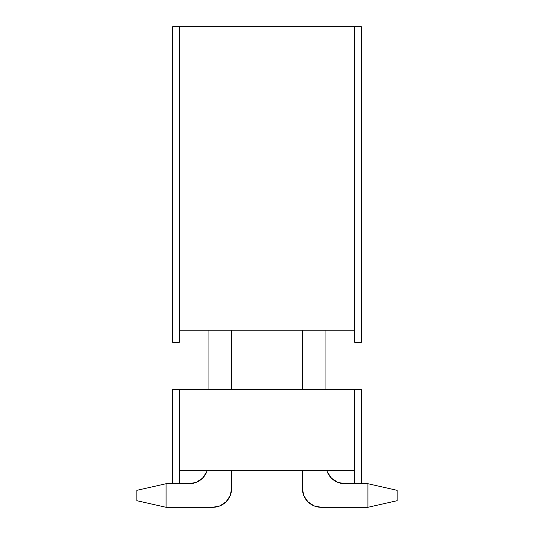 <?xml version="1.0" encoding="UTF-8"?>
<svg xmlns="http://www.w3.org/2000/svg" width="534" height="534" viewBox="0 0 534 534"><rect width="100%" height="100%" fill="white"/><g stroke="black" fill="none" stroke-linecap="round" stroke-linejoin="round"><path stroke-width="0.8" d="M397.149 490.325L397.149 500.698L397.149 490.325L367.913 483.724L367.913 507.3L321.228 507.3L314.012 505.865L307.891 501.773L303.799 495.659L302.364 488.436L302.364 470.341L302.364 488.436A18.864 18.864 0 0 0 321.228 507.3L367.913 507.3L397.149 500.698L367.913 507.3L367.913 483.724L361.311 483.724L367.913 483.724L397.149 490.325M302.364 389.413L302.364 330.192L302.364 389.413M325.94 330.192L325.94 389.413L325.94 330.192M344.804 483.724L361.311 483.724L354.709 483.724L354.709 389.413L361.311 389.413L361.311 483.724L361.311 389.413L179.291 389.413L354.709 389.413L354.709 483.724L344.804 483.724A18.864 18.864 0 0 1 326.755 470.341L327.382 472.076L331.467 478.197L337.588 482.289L344.804 483.724L337.588 482.289M326.755 470.341L327.382 472.076L326.755 470.341L327.382 472.076L326.755 470.341L327.382 472.076L326.755 470.341L327.382 472.076L326.755 470.341L327.382 472.076L326.755 470.341L327.382 472.076L326.755 470.341L327.382 472.076L326.755 470.341L327.382 472.076L326.755 470.341L327.382 472.076L326.755 470.341L327.382 472.076L331.467 478.197M136.851 500.698L136.851 490.325L166.087 483.724L172.689 483.724L166.087 483.724L166.087 507.3L212.772 507.3L166.087 507.3L136.851 500.698L136.851 490.325L166.087 483.724L166.087 507.3L136.851 500.698M231.636 330.192L231.636 389.413L231.636 330.192M231.636 470.341L231.636 488.436L231.636 470.341M208.06 389.413L208.06 330.192L208.06 389.413M179.291 483.724L189.196 483.724L172.689 483.724L179.291 483.724L179.291 470.341L354.709 470.341L179.291 470.341L179.291 483.724M212.772 507.3L219.988 505.865L226.109 501.773L230.201 495.659L231.636 488.436A18.864 18.864 0 0 1 212.772 507.3M207.245 470.341L206.618 472.076L207.245 470.341L206.618 472.076L207.245 470.341L206.618 472.076L207.245 470.341L206.618 472.076L207.245 470.341L206.618 472.076L207.245 470.341L206.618 472.076L207.245 470.341L206.618 472.076L207.245 470.341L206.618 472.076L207.245 470.341L206.618 472.076L207.245 470.341L206.618 472.076L202.533 478.197L196.412 482.289L189.196 483.724A18.864 18.864 0 0 0 207.245 470.341L206.618 472.076L202.533 478.197M230.201 495.659L231.636 488.436M354.709 342.261L361.311 342.261L354.709 342.261L354.709 26.7L361.311 26.7L361.311 342.261L361.311 26.7L179.291 26.7L354.709 26.7L354.709 342.261M172.689 342.261L179.291 342.261L172.689 342.261L172.689 26.7L179.291 26.7L179.291 330.192L354.709 330.192L179.291 330.192L179.291 342.261L179.291 26.7L172.689 26.7L172.689 342.261M196.412 482.289L189.196 483.724M172.689 389.413L179.291 389.413L179.291 470.341L179.291 389.413L172.689 389.413L172.689 483.724L172.689 389.413"/></g></svg>
